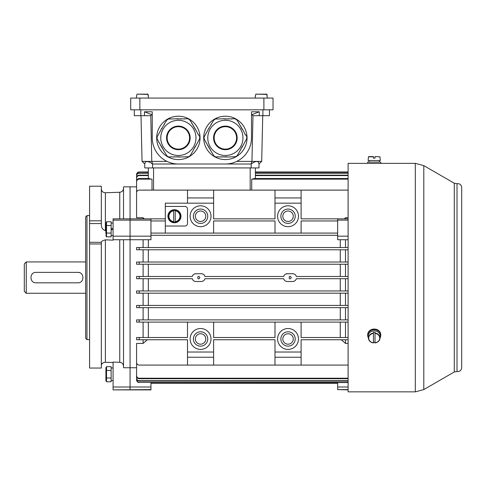 <?xml version="1.0" encoding="UTF-8"?>
<svg xmlns="http://www.w3.org/2000/svg" width="486" height="486" viewBox="0 0 486 486"><rect width="100%" height="100%" fill="white"/><g stroke="black" fill="none" stroke-linecap="round" stroke-linejoin="round"><path stroke-width="0.73" d="M178.368 164.007L152.58 164.007L152.58 167.925L251.159 167.925L251.159 164.007C255.909 160.659 258.522 160.659 258.995 164.007L258.995 167.925L258.995 164.007L261.699 161.395L251.948 161.395L251.159 164.007L178.368 164.007A26.116 26.116 0 0 1 152.252 137.89L152.252 111.78L144.457 111.78L144.457 115.698L134.3 115.698L134.3 109.824M225.37 164.007A26.116 26.116 0 0 0 251.487 137.89L251.487 111.78L259.281 111.78L259.281 115.698L262.908 115.698L262.908 109.824M166.984 161.395L142.046 161.395L141.007 115.698M142.046 161.395L144.749 164.007C145.259 160.732 147.872 160.732 152.58 164.007L151.79 161.395L150.757 115.698M152.252 114.392L151.134 114.392L144.457 111.78M151.134 114.392L151.164 115.698L144.457 115.698M269.438 109.824L269.438 115.698L262.908 115.698M251.487 114.392L252.605 114.392L252.58 115.698L259.281 115.698M252.987 115.698L251.948 161.395L236.755 161.395M252.605 114.392L259.281 111.78M152.58 167.925L144.749 167.925L144.749 164.007M258.995 167.925L251.159 167.925M262.732 115.698L261.699 161.395M139.853 98.069L130.71 98.069L130.71 109.824L273.029 109.824L273.029 98.069L139.853 98.069L139.853 109.824M148.546 98.069L147.908 94.15L137.016 94.15L136.633 95.718L137.016 94.15L147.908 94.15L137.016 94.15L147.908 94.15L148.291 95.718L148.169 94.393L137.016 94.15M136.378 98.069L136.633 95.718M267.361 98.069L266.723 94.15L255.83 94.15L255.454 95.718L255.83 94.15L266.723 94.15L255.83 94.15L266.723 94.15L267.106 95.718L266.99 94.393L255.83 94.15M255.399 95.718L255.193 98.069L255.454 95.718M454.276 371.978L454.276 183.222L457.01 183.672L457.01 371.529L454.276 371.978L423.798 389.572L415.311 391.85L348.104 391.85L348.104 163.357L367.689 163.357L367.689 162.075L380.751 162.075L380.751 163.381L367.689 163.381M375.465 329.162L372.975 329.162M370.587 163.43L378.138 163.381M113.086 228.414L111.124 228.76L113.086 228.414M111.124 229.823L113.086 229.477L111.124 229.823M105.905 233.863L105.905 222.825L105.905 233.863M105.905 235.753L106.525 236.828L111.124 236.828L111.124 221.75L106.525 221.75L106.525 236.828L105.942 234.945M106.142 224.72L105.942 223.639M111.124 233.061L106.525 233.061M111.124 225.522L106.525 225.522M180.98 216.234A6.531 6.531 0 0 1 171.187 221.889A6.531 6.531 0 0 1 171.187 210.578A6.531 6.531 0 0 1 180.98 216.234M175.233 222.059L175.233 210.408A5.881 5.881 0 0 0 173.666 210.408L173.666 222.059A5.881 5.881 0 0 0 175.233 222.059L175.233 221.683A5.504 5.504 0 0 0 175.233 210.784L175.233 210.408M168.369 216.234A6.087 6.087 0 0 0 175.276 222.26A6.087 6.087 0 0 0 180.513 215.681A6.087 6.087 0 0 0 174.176 210.152A6.087 6.087 0 0 0 168.369 216.234M173.666 210.408L173.666 210.784A5.504 5.504 0 0 0 173.666 221.683L173.666 222.059M105.905 368.625L105.905 380.684L105.905 368.625M106.525 377.993L106.525 381.759L111.124 381.759L111.124 366.681L106.525 366.681L106.525 377.993L111.124 377.993M106.142 369.652L105.942 368.57M105.942 368.54L106.525 366.681L105.905 367.756M111.124 370.454L106.525 370.454M375.004 156.595L379.985 156.832L375.004 156.595L375.004 158.163L375.004 156.832M373.436 158.163L373.436 156.595L368.716 156.595L373.436 156.595L373.436 158.163L375.004 158.163M373.436 156.832L368.455 156.832L368.133 160.514L380.301 160.514L379.985 156.832M369.111 162.075L369.099 160.514M380.751 335.364L380.751 334.708A6.531 5.656 180 0 0 374.22 329.052A6.531 5.656 180 0 0 367.689 334.708L367.689 335.364A6.531 5.656 0 0 1 374.22 329.708A6.531 5.656 0 0 1 380.751 335.364A6.531 5.656 0 0 1 380.07 337.873M368.37 337.873A6.531 5.656 0 0 1 367.689 335.364M373.436 342.369A5.881 5.091 180 0 0 375.004 342.369L375.004 332.272A5.881 5.091 180 0 0 373.436 332.272L373.436 342.928A5.765 4.988 0 0 1 368.522 338.742A5.765 4.988 0 0 1 373.436 333.038M375.004 333.038A5.765 4.988 0 0 1 379.918 338.742A5.765 4.988 0 0 1 375.004 342.928L375.004 342.818A5.504 4.763 180 0 0 379.724 338.104A5.504 4.763 180 0 0 375.004 333.39L375.004 332.272M375.01 342.952C377.707 342.49 379.341 341.087 379.918 338.742L380.234 336.944A6.087 5.267 180 0 0 374.682 330.893A6.087 5.267 180 0 0 368.133 336.148A6.087 5.267 180 0 0 368.206 336.944L368.522 338.742C369.099 341.087 370.733 342.49 373.43 342.952M373.436 332.272L373.436 333.39A5.504 4.763 180 0 0 368.716 338.104A5.504 4.763 180 0 0 373.436 342.818L373.436 342.928M139.196 339.738L136.584 339.738L136.584 337.521L139.196 337.521L139.196 339.738L187.505 339.738L187.505 352.022L213.621 352.022L213.621 365.083L348.104 365.083M348.104 339.738L301.101 339.738L301.101 352.022L274.991 352.022L274.991 339.738L213.621 339.738L213.621 352.022M301.101 322.109L301.101 337.521L348.104 337.521M274.991 322.109L274.991 337.521L213.621 337.521L213.621 322.109M187.505 322.109L187.505 337.521L139.196 337.521M211.009 338.967A10.443 10.443 0 0 1 200.566 349.41A10.443 10.443 0 0 1 190.117 338.967A10.443 10.443 0 0 1 200.566 328.524A10.443 10.443 0 0 1 211.009 338.967M298.489 338.967A10.443 10.443 0 0 1 288.046 349.41A10.443 10.443 0 0 1 277.597 338.967A10.443 10.443 0 0 1 288.046 328.524A10.443 10.443 0 0 1 298.489 338.967M199.91 277.603C197.079 282.02 197.073 273.181 199.91 277.603M139.196 278.709L136.584 278.709L136.584 276.491L139.196 276.491L139.196 278.709L192.237 278.709C192.869 280.471 194.121 281.406 195.998 281.516L201.216 281.516C203.087 281.406 204.339 280.471 204.977 278.709L283.636 278.709C284.267 280.471 285.519 281.406 287.39 281.516L292.615 281.516C294.486 281.406 295.737 280.471 296.369 278.709L348.104 278.709M286.309 273.837L292.615 273.685C294.486 273.794 295.743 274.73 296.369 276.491L348.104 276.491M287.39 273.685C285.519 273.794 284.267 274.73 283.636 276.491L283.794 276.06M194.916 273.837L201.216 273.685C203.093 273.794 204.345 274.73 204.977 276.491L283.636 276.491M195.998 273.685C194.121 273.794 192.869 274.73 192.237 276.491L192.395 276.06M139.196 276.491L192.237 276.491M291.308 277.603C288.471 282.02 288.471 273.181 291.308 277.603M165.313 226.026L184.899 226.026A2.612 2.612 0 0 0 187.505 223.414L187.505 209.053A2.612 2.612 0 0 0 184.899 206.441L165.313 206.441L165.313 233.092M213.621 233.092L213.621 220.948L274.991 220.948L274.991 233.092M301.101 233.092L301.101 220.948L337.661 220.948M301.101 203.178L274.991 203.178L274.991 197.954L301.101 197.954L301.101 218.846L348.104 218.846M187.505 203.178L187.505 197.954L213.621 197.954L213.621 218.846L274.991 218.846L274.991 203.178M213.621 203.178L165.313 203.178L165.313 206.441M211.009 216.234A10.443 10.443 0 0 1 200.566 226.676A10.443 10.443 0 0 1 190.117 216.234A10.443 10.443 0 0 1 200.566 205.791A10.443 10.443 0 0 1 211.009 216.234M298.489 216.234A10.443 10.443 0 0 1 288.046 226.676A10.443 10.443 0 0 1 277.597 216.234A10.443 10.443 0 0 1 288.046 205.791A10.443 10.443 0 0 1 298.489 216.234M213.621 365.083L139.196 365.083A2.612 2.612 0 0 1 136.584 362.471L136.584 343.42L143.115 343.42L147.331 339.738M101.331 365.8C101.398 363.698 102.746 362.526 105.389 362.283L105.389 239.835L113.086 240.157L113.086 218.846L130.06 218.846L130.06 236.16L150.952 236.16L150.952 239.738L130.06 239.738L130.06 186.855L130.06 218.846L165.313 218.846M150.952 220.948L165.313 220.948M348.104 319.891L136.584 319.891L139.196 319.891L139.196 322.109L348.104 322.109M139.196 322.109L136.584 322.109L136.584 319.891L136.584 322.109M340.273 322.109L340.273 337.521M213.621 197.954L213.621 190.117L348.104 190.117M348.104 217.746L345.497 217.746L344.343 218.846M341.281 339.738L345.497 343.42L348.104 343.42M150.952 383.296L337.661 383.296M340.273 307.644L340.273 319.891M148.339 319.891L148.339 307.644M148.339 337.521L148.339 322.109M340.273 293.18L340.273 305.427M148.339 305.427L148.339 293.18M340.273 239.738L340.273 247.556M150.952 235.309L337.661 235.309L150.952 235.309M148.339 247.556L148.339 239.738M204.977 278.709L204.819 279.14M204.412 279.863L203.986 280.367M203.482 280.793L202.917 281.133M202.298 281.364L201.216 281.516M194.916 281.364L194.297 281.133M193.732 280.799L193.228 280.367M192.802 279.869L192.395 279.14M148.339 290.956L148.339 278.709M340.273 278.709L340.273 290.956M296.369 278.709L296.217 279.14M295.81 279.863L295.385 280.367M294.88 280.793L294.316 281.133M293.696 281.364L292.615 281.516M286.315 281.364L285.695 281.133M285.13 280.799L284.62 280.367M284.195 279.869L283.794 279.14M340.273 249.774L340.273 262.021M148.339 262.021L148.339 249.774M202.298 273.837L202.917 274.068M203.482 274.402L203.986 274.833M204.412 275.337L204.819 276.06M284.195 275.337L284.62 274.833M285.124 274.408L285.695 274.074M293.696 273.837L294.309 274.068M294.88 274.402L295.385 274.833M295.81 275.337L296.217 276.06M340.273 264.244L340.273 276.491M148.339 276.491L148.339 264.244M192.796 275.337L193.228 274.833M193.726 274.408L194.297 274.074M253.139 178.939L253.449 178.878M348.104 178.526L254.609 178.526L251.73 179.134L348.104 179.134M251.73 190.117L251.73 179.134M255.405 173.235L348.104 173.235M255.405 172.98L348.104 172.98M255.405 172.026L348.104 172.026M255.405 178.526L255.405 167.925L255.405 171.941L348.104 171.941M255.405 175.586L348.104 175.586M255.405 175.167L348.104 175.167M150.952 383.223L337.661 383.223M144.263 218.846L143.115 217.746L136.584 217.746L136.584 192.729A2.612 2.612 0 0 1 139.196 190.117L213.621 190.117M136.584 264.244L136.584 262.021L139.196 262.021L139.196 264.244L136.584 264.244L348.104 264.244M139.196 262.021L348.104 262.021M136.584 249.774L136.584 247.556L139.196 247.556L139.196 249.774L136.584 249.774L348.104 249.774M139.196 247.556L348.104 247.556M136.584 356.493L136.584 375.544C136.724 377.16 137.593 378.053 139.196 378.23L139.196 378.728L348.104 378.728M139.196 378.23L348.104 378.23M139.196 378.728C137.599 378.558 136.73 377.665 136.584 376.055L136.584 375.544M136.584 366.146L136.584 379.742C136.736 381.328 137.605 382.203 139.196 382.367L348.104 382.573M139.196 382.367L348.104 382.367M139.196 382.573C137.611 382.421 136.742 381.546 136.584 379.955L136.584 379.742M348.104 290.956L136.584 290.956L139.196 290.956L139.196 293.18L348.104 293.18M139.196 293.18L136.584 293.18L136.584 290.956M136.584 362.386L136.584 378.059C136.73 379.657 137.605 380.538 139.196 380.708L139.196 381.06L348.104 381.06M139.196 380.708L348.104 380.708M139.196 381.06C137.605 380.896 136.736 380.016 136.584 378.418L136.584 378.059M348.104 305.427L136.584 305.427L139.196 305.427L139.196 307.644L348.104 307.644M139.196 307.644L136.584 307.644L136.584 305.427M150.952 233.092L337.661 233.092M143.115 293.18L143.115 305.427M143.115 278.709L143.115 290.956M143.115 264.244L143.115 276.491M143.115 249.774L143.115 262.021M143.115 239.738L143.115 247.556M136.584 367.744L130.06 367.744L130.06 239.738L130.06 389.887L130.06 386.996L150.952 386.996L150.952 389.887L113.086 389.887L150.952 389.602M143.115 339.738L143.115 343.42M143.115 322.109L143.115 337.521M143.115 307.644L143.115 319.891M143.115 217.746L143.115 218.846M150.952 218.846L150.952 220.122L113.086 220.122M150.952 236.16L150.952 220.122M150.952 382.573L150.952 386.996M148.339 178.526L148.339 167.925L148.339 171.941L139.196 171.941L148.339 172.026M150.289 178.878L149.129 178.526L139.196 178.526L139.196 179.134C137.593 179.316 136.718 180.215 136.584 181.843L136.584 181.229C136.718 179.607 137.593 178.708 139.196 178.526M139.196 179.134L152.009 179.134L152.009 190.117M136.584 204.156L136.584 181.843M139.196 172.98L139.196 173.235C137.611 173.393 136.736 174.267 136.584 175.865L136.584 175.61C136.736 174.018 137.605 173.144 139.196 172.98L148.339 172.98M139.196 173.235L148.339 173.235M136.584 189.947L136.584 175.865M139.196 175.167L139.196 175.586C137.605 175.756 136.73 176.643 136.584 178.253L136.584 177.821C136.73 176.218 137.599 175.331 139.196 175.167L148.339 175.167M139.196 175.586L148.339 175.586M136.584 195.372L136.584 178.253M123.529 218.846L123.529 186.855L136.584 186.855L136.584 174.553C136.742 172.967 137.611 172.099 139.196 171.941C137.611 172.099 136.742 172.967 136.584 174.553L136.584 174.638C136.742 173.052 137.611 172.178 139.196 172.026M136.584 187.262L136.584 174.638M348.104 389.602L337.661 389.602L337.661 386.996L348.104 386.996M337.661 389.602L348.104 389.887M348.104 239.738L337.661 239.738L337.661 218.846M337.661 382.573L337.661 386.996M345.497 218.846L345.497 217.746M345.497 276.491L345.497 264.244M345.497 262.021L345.497 249.774M345.497 247.556L345.497 239.738M345.497 290.956L345.497 278.709M345.497 337.521L345.497 322.109M345.497 343.42L345.497 339.738M345.497 305.427L345.497 293.18M345.497 319.891L345.497 307.644M213.621 357.246L187.505 357.246L187.505 365.083M187.505 357.246L187.505 352.022M301.101 352.022L301.101 365.083M301.101 357.246L274.991 357.246L274.991 365.083M274.991 357.246L274.991 352.022M274.991 197.954L274.991 190.117M301.101 197.954L301.101 190.117M187.505 197.954L187.505 190.117M207.747 338.967A7.181 7.181 0 0 1 200.566 346.147A7.181 7.181 0 0 1 193.385 338.967A7.181 7.181 0 0 1 200.566 331.786A7.181 7.181 0 0 1 207.747 338.967M205.785 338.967A5.224 5.224 0 0 0 197.954 334.447A5.224 5.224 0 0 0 197.954 343.493A5.224 5.224 0 0 0 205.785 338.967M207.747 216.234A7.181 7.181 0 0 1 200.566 223.414A7.181 7.181 0 0 1 193.385 216.234A7.181 7.181 0 0 1 200.566 209.053A7.181 7.181 0 0 1 207.747 216.234M205.785 216.234A5.224 5.224 0 0 0 197.954 211.708A5.224 5.224 0 0 0 197.954 220.759A5.224 5.224 0 0 0 205.785 216.234M295.227 216.234A7.181 7.181 0 0 1 288.046 223.414A7.181 7.181 0 0 1 280.865 216.234A7.181 7.181 0 0 1 288.046 209.053A7.181 7.181 0 0 1 295.227 216.234M293.271 216.234A5.224 5.224 0 0 0 285.434 211.708A5.224 5.224 0 0 0 285.434 220.759A5.224 5.224 0 0 0 293.271 216.234M295.227 338.967A7.181 7.181 0 0 1 288.046 346.147A7.181 7.181 0 0 1 280.865 338.967A7.181 7.181 0 0 1 288.046 331.786A7.181 7.181 0 0 1 295.227 338.967M293.271 338.967A5.224 5.224 0 0 0 285.434 334.447A5.224 5.224 0 0 0 285.434 343.493A5.224 5.224 0 0 0 293.271 338.967M24.3 291.308L24.3 263.892L26.256 261.93L26.256 293.271L24.3 291.308M85.664 293.271L26.256 293.271M77.833 272.379L36.049 272.379C29.306 272.057 29.318 283.15 36.049 282.822L77.833 282.822C84.576 283.144 84.564 272.051 77.833 272.379A5.224 5.224 0 0 1 79.504 272.652M78.653 282.761A5.224 5.224 0 0 1 77.833 282.822M113.086 362.52L105.341 362.283M103.615 362.592L102.418 363.352M89.582 243.96L89.582 368.048L101.331 368.048L101.331 243.96L89.582 243.96L89.582 186.205L101.331 186.205L101.331 224.86C101.398 227.764 102.753 229.708 105.389 230.686L105.905 230.643M105.389 239.835C102.753 240.57 101.398 241.342 101.331 242.143L101.331 243.96M123.389 365.193L123.158 364.573M122.824 363.99L122.411 363.485M121.901 363.048L121.348 362.708M120.716 362.465L119.75 362.307C122.059 362.605 123.323 363.917 123.529 366.25M123.529 239.738L123.529 367.744L130.06 367.744L130.06 386.996L113.086 386.996L113.086 389.602M113.086 236.16L130.06 236.16L130.06 239.738L113.086 239.738M113.086 386.996L113.086 362.07L119.75 362.307L119.75 239.738M89.582 339.623L86.97 339.623L86.97 215.584L89.582 215.584M86.97 339.623L85.664 338.317L85.664 216.884L86.97 215.584M156.692 137.89A21.676 21.676 0 0 0 189.206 156.668A21.676 21.676 0 0 0 189.206 119.119A21.676 21.676 0 0 0 156.692 137.89M195.961 137.89A17.593 17.593 0 0 1 169.571 153.133A17.593 17.593 0 0 1 169.571 122.654A17.593 17.593 0 0 1 195.961 137.89A17.593 17.593 0 0 1 178.368 155.49A17.593 17.593 0 0 1 160.775 137.89A17.593 17.593 0 0 1 178.368 120.297A17.593 17.593 0 0 1 195.961 137.89A17.593 17.593 0 0 1 178.368 155.49A17.593 17.593 0 0 1 160.775 137.89A17.593 17.593 0 0 1 178.368 120.297A17.593 17.593 0 0 1 195.961 137.89M166.522 120.157L168.934 118.766M199.43 139.16L195.566 146.353M169.954 157.021L168.751 157.021L166.522 155.629M184.741 118.766L187.985 118.766L190.214 120.157M174.031 157.021L169.954 156.765M189.996 120.285L191.745 122.806M157.087 139.288L157.087 136.499M191.52 122.934L192.766 124.574M164.481 123.693L166.741 120.285M193.786 149.445L190.123 155.781L187.803 157.021M181.685 118.766L184.741 119.021M198.628 134.737L199.74 136.657L199.649 139.288M157.306 136.627L161.674 128.553M168.934 119.021L169.954 118.766M187.803 156.765L179.644 157.021M176.072 157.021L174.031 156.765M194.807 147.677L193.562 149.317M169.954 119.021L177.092 118.766M192.541 124.702L193.786 126.342M195.348 146.225L195.062 147.234M180.664 118.766L181.685 119.021M195.566 129.434L198.41 134.865M163.97 124.574L164.705 123.821M166.741 155.502L163.46 150.326M178.623 118.766L180.664 119.021M179.644 156.765L178.623 157.021M159.129 142.817L157.306 139.16M161.929 128.11L164.195 124.702M178.113 157.021L176.072 156.765M177.092 119.021L178.113 118.766M193.562 126.469L194.297 127.229M163.685 150.198L162.439 148.558M160.659 145.466L159.347 142.69M195.062 128.553L195.348 129.562M161.17 146.353L160.878 145.338M161.674 147.234L161.388 146.225M194.072 127.35L194.807 128.11M162.664 148.43L161.929 147.677M194.837 128.681L194.582 128.237M178.623 119.021L178.113 119.021M162.154 128.237L161.899 128.681M161.899 147.106L162.154 147.55M178.113 156.765L178.623 156.765M194.582 147.55L194.837 147.106M189.589 137.89A11.221 11.221 0 0 0 172.755 128.176A11.221 11.221 0 0 0 172.755 147.61A11.221 11.221 0 0 0 189.589 137.89A11.221 11.221 0 0 0 172.755 128.176A11.221 11.221 0 0 0 172.755 147.61A11.221 11.221 0 0 0 189.589 137.89M203.695 137.89A21.676 21.676 0 0 0 236.208 156.668A21.676 21.676 0 0 0 236.208 119.119A21.676 21.676 0 0 0 203.695 137.89M242.97 137.89A17.593 17.593 0 0 1 216.574 153.133A17.593 17.593 0 0 1 216.574 122.654A17.593 17.593 0 0 1 242.97 137.89A17.593 17.593 0 0 1 225.37 155.49A17.593 17.593 0 0 1 207.777 137.89A17.593 17.593 0 0 1 225.37 120.297A17.593 17.593 0 0 1 242.97 137.89A17.593 17.593 0 0 1 225.37 155.49A17.593 17.593 0 0 1 207.777 137.89A17.593 17.593 0 0 1 225.37 120.297A17.593 17.593 0 0 1 242.97 137.89M213.524 120.157L215.936 118.766M246.432 139.16L242.575 146.353M216.956 157.021L215.76 157.021L213.524 155.629M231.749 118.766L234.987 118.766L237.217 120.157M221.039 157.021L216.956 156.765M236.998 120.285L238.748 122.806M204.09 139.288L204.09 136.499M238.529 122.934L239.768 124.574M211.489 123.693L213.749 120.285M240.789 149.445L237.132 155.781L234.811 157.021M228.687 118.766L231.749 119.021M245.637 134.737L246.742 136.657L246.651 139.288M204.314 136.627L208.682 128.553M215.936 119.021L216.956 118.766M234.811 156.765L226.646 157.021M223.08 157.021L221.039 156.765M241.809 147.677L240.57 149.317M216.956 119.021L224.095 118.766M239.549 124.702L240.789 126.342M242.35 146.225L242.064 147.234M227.667 118.766L228.687 119.021M242.575 129.434L245.412 134.865M210.979 124.574L211.708 123.821M213.749 155.502L210.468 150.326M225.625 118.766L227.667 119.021M226.646 156.765L225.625 157.021M206.131 142.817L204.314 139.16M208.937 128.11L211.197 124.702M225.115 157.021L223.08 156.765M224.095 119.021L225.115 118.766M240.57 126.469L241.299 127.229M210.687 150.198L209.448 148.558M207.662 145.466L206.35 142.69M242.064 128.553L242.35 129.562M208.172 146.353L207.88 145.338M208.682 147.234L208.391 146.225M241.08 127.35L241.809 128.11M209.666 148.43L208.937 147.677M241.846 128.681L241.591 128.237M225.625 119.021L225.115 119.021M209.156 128.237L208.901 128.681M208.901 147.106L209.156 147.55M225.115 156.765L225.625 156.765M241.591 147.55L241.846 147.106M236.591 137.89A11.221 11.221 0 0 0 219.763 128.176A11.221 11.221 0 0 0 219.763 147.61A11.221 11.221 0 0 0 236.591 137.89A11.221 11.221 0 0 0 219.763 128.176A11.221 11.221 0 0 0 219.763 147.61A11.221 11.221 0 0 0 236.591 137.89M140.831 109.824L140.831 115.698M263.892 98.069L263.892 109.824M415.311 391.85L415.311 163.357L380.751 163.357M423.798 389.572L423.798 165.629L415.311 163.357M111.452 228.706L111.452 229.763M175.233 210.523A5.765 5.765 0 0 1 175.233 221.944M173.666 221.944A5.765 5.765 0 0 1 173.666 210.523M250.181 190.117L250.181 167.925M153.558 167.925L153.558 190.117M337.661 236.16L348.104 236.16M348.104 220.122L337.661 220.122M101.331 220.826L89.582 220.826M105.389 230.686L105.389 192.754L119.75 192.256C122.059 191.958 123.316 190.658 123.529 188.337M119.75 218.846L119.75 192.256M101.331 242.314L89.582 242.314M101.331 223.59L89.582 223.59M190.16 137.89A11.792 11.792 0 0 1 172.469 148.109A11.792 11.792 0 0 1 172.469 127.678A11.792 11.792 0 0 1 190.16 137.89M237.168 137.89A11.792 11.792 0 0 1 219.478 148.109A11.792 11.792 0 0 1 219.478 127.678A11.792 11.792 0 0 1 237.168 137.89M454.276 183.222L423.798 165.629M457.01 183.672C459.774 183.483 461.336 184.759 461.7 187.511L461.7 367.689C461.336 370.441 459.774 371.717 457.01 371.529M111.124 235.552L113.086 235.552M111.124 223.031L113.086 223.031M105.905 222.825L106.525 221.75M105.905 380.684L106.525 381.759M111.124 380.483L113.086 380.483M111.124 367.963L113.086 367.963M379.347 162.075L379.347 160.514M85.664 261.93L26.256 261.93M105.389 192.754C102.935 192.59 101.586 191.284 101.331 188.841M101.331 368.048L89.582 368.048L101.331 368.048"/></g></svg>
